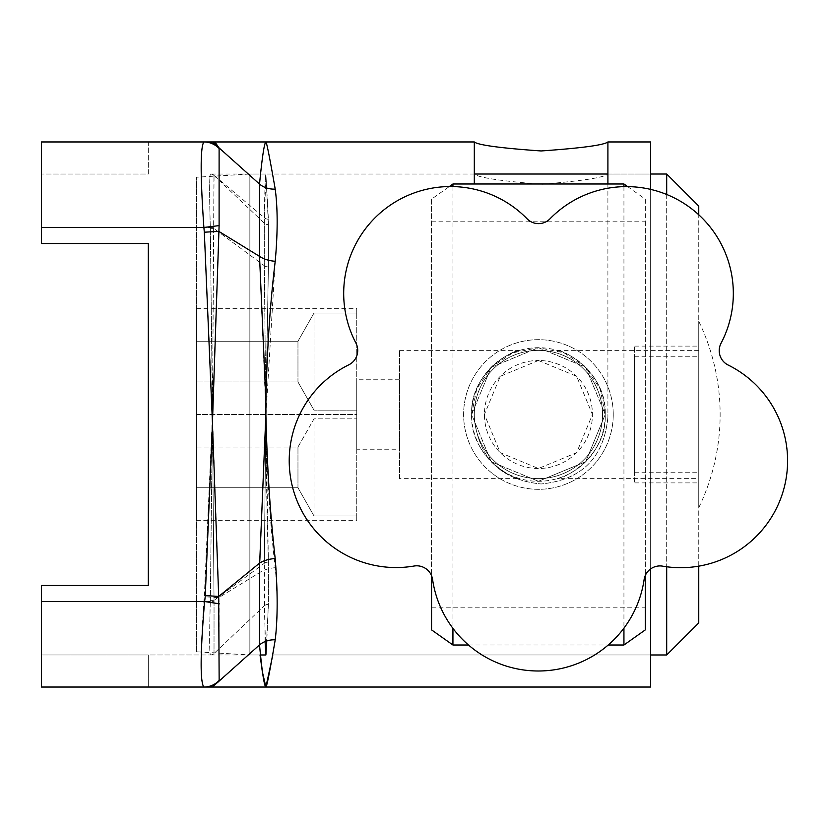 <?xml version="1.0" encoding="UTF-8"?>
<svg xmlns="http://www.w3.org/2000/svg" width="829" height="829" viewBox="0 0 829 829"><rect width="100%" height="100%" fill="white"/><g stroke="black" fill="none" stroke-linecap="round" stroke-linejoin="round"><path stroke-width="0.62" stroke-dasharray="4.14 3.11" d="M260.026 654.972L259.529 572.632L265.891 414.5C266.7 470.582 269.808 521.648 275.218 567.73C277.798 596.32 277.798 620.372 275.218 639.884L272.814 654.972M607.906 417.174C603.958 457.743 581.689 480.012 541.109 483.97C581.678 480.012 603.947 457.743 607.906 417.174L607.906 414.5L607.906 417.174M474.312 417.174C478.271 457.743 500.529 480.012 541.109 483.97C500.529 480.012 478.26 457.743 474.312 417.174L474.312 414.5L474.312 417.174M474.312 141.956L474.312 183.997M265.891 413.671L264.296 265.684L265.891 412.624L268.399 266.928L268.399 224.628L265.891 174.235L264.296 223.156L264.296 265.684L264.296 217.695C264.793 189.074 265.332 174.515 265.891 174.028L474.312 174.028C478.26 177.593 500.529 181.012 541.109 184.276C581.689 181.012 603.958 177.593 607.906 174.038L607.906 141.977M607.906 183.997L607.906 414.5L607.906 174.028L650.661 174.028L650.661 654.972L650.661 174.028L607.906 174.028M212.462 420.22L214.048 601.678L212.452 417.495L214.048 175.561L212.328 174.028L213.975 175.302A5.347 5.347 -90 0 0 210.504 174.028L265.891 174.017L268.389 219.208L268.399 266.917L265.912 404.055M265.083 641.553L264.296 563.316L264.296 605.844L265.891 654.972L268.399 604.372L268.399 562.072L265.891 416.376L264.296 563.316L265.891 413.422L259.529 256.368L259.529 184.079C262.151 157.168 264.275 143.127 265.891 141.956C266.7 142.443 269.808 158.163 275.218 189.116C277.798 208.628 277.798 232.68 275.218 261.27L265.891 415.35M265.891 654.972L212.452 654.972L214.017 653.49L212.452 654.972L210.297 654.972L212.017 654.972M265.891 416.562C266.182 470.748 267.021 519.255 268.399 562.072L268.399 604.372L266.783 640.931M214.048 601.678L214.017 653.49L214.048 601.678L210.297 601.533C209.416 634.019 209.416 651.832 210.297 654.972L210.328 654.972A5.347 5.347 -90 0 0 214.017 653.49A5.347 5.347 -90 0 1 210.328 654.972C209.416 651.781 209.416 633.967 210.297 601.533L214.048 601.678M268.389 219.208A5.347 4.342 -1.8 0 1 264.296 217.695L213.975 175.302L212.452 413.122L210.328 228.68L214.027 228.617L210.328 228.669L212.452 411.516L210.328 600.331L214.017 600.383L210.328 600.331L212.452 420.189M219.105 680.557L218.846 681.324A21.378 21.336 90 0 1 204.317 687.044L203.882 687.044C200.276 682.039 200.276 653.532 203.882 601.533L219.105 603.388L219.105 680.557A21.378 21.222 -90 0 1 203.882 687.044L41.45 687.044L148.329 687.044L148.329 654.972L41.45 654.972L148.329 654.972L148.329 687.044L41.45 687.044L41.45 585.502L41.45 601.533L41.45 585.502L148.329 585.502L41.45 585.502L148.329 585.502L148.329 243.498L41.45 243.498L148.329 243.498L41.45 243.498L41.45 141.956L148.329 141.956L148.329 174.028L41.45 174.028L148.329 174.028L148.329 141.956L41.45 141.956L41.45 227.467L41.45 141.956L203.882 141.956A21.378 21.222 -90 0 1 219.105 148.443L219.105 225.612L203.882 227.467C200.276 175.634 200.276 147.137 203.882 141.956M148.329 585.502L148.329 243.498M41.45 243.498L41.45 227.467L41.45 243.498M41.45 654.972L210.297 654.972A5.347 5.337 90 0 0 214.048 653.439A5.347 5.337 90 0 1 210.297 654.972L41.45 654.972M212.338 141.956L204.317 141.956A21.378 21.336 90 0 1 218.846 147.676L219.105 148.443M212.452 174.028L210.328 174.028C209.416 177.209 209.416 195.022 210.297 227.467C209.354 195.053 209.416 177.24 210.462 174.028L210.504 174.028M214.017 175.385A5.347 5.337 90 0 0 210.462 174.028L210.297 174.028A5.347 5.347 -90 0 1 214.017 175.51L264.296 223.156A5.347 4.218 -2 0 0 268.399 224.628M650.661 568.912L650.661 189.395M650.661 141.956L650.661 687.044M212.452 141.956L215.581 142.909M275.218 567.73A21.378 11.979 174.6 0 0 259.529 572.632L218.846 597.616L204.317 596.787L212.452 415.567L219.105 603.388M212.452 414.096L204.317 232.213L218.846 231.384L212.452 413.723M219.105 225.612L218.846 231.384L259.529 256.368A21.378 11.979 -174.6 0 0 275.218 261.27M275.218 639.884A21.378 17.627 -172.1 0 0 259.529 644.921L212.918 687.023M538.435 360.491L500.25 376.314L484.426 414.5L500.25 452.686L538.435 468.509L576.621 452.686L592.445 414.5L576.621 376.314L538.435 360.491A54.009 54.009 0 0 1 592.445 414.5A54.009 54.009 0 0 1 538.435 468.509A54.009 54.009 0 0 1 484.426 414.5A54.009 54.009 0 0 1 538.435 360.491M471.639 414.5L476.748 388.874L491.203 367.268L512.809 352.812L538.435 347.703L564.062 352.812L585.668 367.268L600.123 388.874L605.232 414.5L585.668 461.743L538.435 481.297L491.203 461.743L471.639 414.5C469.846 455.649 511.752 478.716 519.731 478.623C511.752 478.716 469.846 455.649 471.639 414.5A66.797 66.797 0 0 0 571.834 472.354A66.797 66.797 0 0 0 571.834 356.646A66.797 66.797 0 0 0 471.639 414.5C469.846 373.351 511.752 350.284 519.731 350.377C511.752 350.284 469.846 373.351 471.639 414.5M557.14 478.623C565.119 478.716 607.025 455.649 605.232 414.5C607.025 373.351 565.119 350.284 557.14 350.377C565.119 350.284 607.025 373.351 605.232 414.5C607.025 455.649 565.119 478.716 557.14 478.623L698.754 478.623L698.754 350.377L698.754 478.623M196.421 308.699L196.421 341.247L297.963 341.247L196.421 341.247L196.421 308.699L356.739 308.699L356.739 313.061L313.994 313.061L297.963 341.247L313.994 313.061L356.739 313.061L356.739 308.699M196.421 381.951L297.963 381.951L313.994 410.137L356.739 410.137L356.739 414.5L356.739 410.137L313.994 410.137L297.963 381.951L196.421 381.951L196.421 414.5L196.421 341.247L196.421 381.951M196.421 414.5L356.739 414.5L356.739 418.863L356.739 414.5L196.421 414.5L196.421 447.049L297.963 447.049L313.994 418.863L356.739 418.863L313.994 418.863L297.963 447.049L196.421 447.049L196.421 414.5M313.994 515.939L356.739 515.939L356.739 520.301L356.739 515.939L313.994 515.939L297.963 487.753L313.994 515.939L313.994 418.863L313.994 515.939M196.421 487.753L297.963 487.753L196.421 487.753L196.421 520.301L196.421 447.049L196.421 487.753M196.421 520.301L356.739 520.301M356.739 313.061L356.739 410.137L356.739 313.061M356.739 418.863L356.739 515.939L356.739 418.863M356.739 449.235L356.739 379.765L356.739 449.235L399.495 449.235L399.495 379.765L399.495 449.235M313.994 410.137L313.994 313.061L313.994 410.137M297.963 487.753L297.963 447.049L297.963 487.753M297.963 381.951L297.963 341.247L297.963 381.951M698.754 566.155L698.754 214.784M698.754 206.089L698.754 622.911M666.692 654.972L666.692 174.028M666.692 194.483L666.692 566.767M196.421 651.77L196.421 177.23L196.421 651.77L249.861 654.972L249.861 174.028L249.861 654.972L259.995 654.972M650.661 654.972L272.928 654.972L650.661 654.972M399.495 478.623L399.495 350.377L399.495 478.623L519.731 478.623M602.559 414.5A64.123 64.123 0 0 0 506.374 358.967A64.123 64.123 0 0 0 506.374 470.033A64.123 64.123 0 0 0 602.559 414.5A64.123 64.123 0 0 0 506.374 358.967A64.123 64.123 0 0 0 506.374 470.033A64.123 64.123 0 0 0 602.559 414.5A64.123 64.123 0 0 0 506.374 358.967A64.123 64.123 0 0 0 506.374 470.033A64.123 64.123 0 0 0 602.559 414.5A64.123 64.123 0 0 0 506.374 358.967A64.123 64.123 0 0 0 506.374 470.033A64.123 64.123 0 0 0 602.559 414.5M613.253 414.5A74.817 74.817 0 0 0 501.027 349.703A74.817 74.817 0 0 0 501.027 479.297A74.817 74.817 0 0 0 613.253 414.5A74.817 74.817 0 0 0 501.027 349.703A74.817 74.817 0 0 0 501.027 479.297A74.817 74.817 0 0 0 613.253 414.5M538.435 481.297L491.203 461.732L471.639 414.5L491.203 367.268L538.435 347.703L585.668 367.268L605.232 414.5L585.668 461.732L538.435 481.297L585.668 461.732L605.232 414.5L585.668 367.268L538.435 347.703L491.203 367.268L471.639 414.5L491.203 461.732L538.435 481.297M452.935 186.546L452.935 628.361M627.646 186.618L645.314 199.115L645.314 221.789L431.557 221.789L431.557 199.115L449.359 186.525M431.557 199.115L431.557 575.74M468.478 645.003L608.237 645.003M623.936 186.649L623.936 628.154M645.314 199.115L645.314 575.45M645.314 629.885L645.314 607.211L431.557 607.211L431.557 629.885M645.314 221.789L645.314 607.211M431.557 221.789L431.557 607.211M414.034 566.031A16.031 16.031 0 0 1 432.593 579.523A106.879 106.879 0 0 0 644.102 579.637A16.031 16.031 0 0 1 662.672 566.155A106.879 106.879 0 0 0 728.142 365.029A16.031 16.031 0 0 1 721.064 343.206A106.879 106.879 0 0 0 550.01 218.794A16.031 16.031 0 0 1 527.068 218.783A106.879 106.879 0 0 0 355.89 343.009A16.031 16.031 0 0 1 348.781 364.833A106.879 106.879 0 0 0 414.034 566.031M698.754 471.286L698.754 356.781L698.754 471.286M634.631 471.286L634.631 356.781L634.631 471.286M634.631 481.804L634.631 346.097L634.631 481.804M698.754 481.804L698.754 346.097L698.754 481.804M698.754 506.177L698.754 321.32L698.754 506.177M264.296 265.684A5.347 3.275 1.5 0 0 268.399 266.928A5.347 3.275 1.3 0 1 264.296 265.684L214.027 228.617L264.296 265.684M264.296 563.316A5.347 3.275 -1.5 0 1 268.399 562.072A5.347 3.275 178.5 0 0 264.296 563.316L214.017 600.383L264.296 563.316M264.296 605.844A5.347 4.218 2 0 1 268.399 604.372A5.347 4.218 -178 0 0 264.296 605.844L214.017 653.49L264.296 605.844M210.328 228.68L210.297 227.467L214.048 227.322L41.45 227.467L203.882 227.467L204.317 232.213M41.45 601.533L210.297 601.533L210.328 600.331L210.297 601.533L41.45 601.533L203.882 601.533L204.317 596.787M214.048 175.561A5.347 5.337 90 0 0 210.297 174.028M41.45 227.467L210.297 227.467L210.328 228.669M275.218 189.116A21.378 17.627 172.1 0 1 259.529 184.079L218.846 147.676M212.452 415.277L212.452 414.5M698.754 350.377L557.14 350.377M474.312 174.028L249.861 174.028L196.421 177.23M399.495 379.765L356.739 379.765M519.731 350.377L399.495 350.377M634.631 472.219L698.754 472.219M634.631 356.781L698.754 356.781M634.631 482.903L698.754 482.903M634.631 346.097L698.754 346.097M698.754 507.68A213.758 213.758 0 0 0 698.754 321.32"/><path stroke-width="1.24" d="M212.452 423.992L205.271 595.574L218.69 596.455L212.452 423.951M474.312 183.997L474.312 141.956L265.891 141.956C264.275 143.127 262.151 157.168 259.529 184.079L259.529 256.368L265.891 400.573A263.156 68.838 89.6 0 0 265.891 414.5L259.674 563.036L259.529 644.91C262.047 671.915 264.171 685.956 265.891 687.044C266.845 686.588 269.953 670.848 275.228 639.822C277.798 618.123 277.788 591.036 275.187 558.549C270.192 514.581 267.093 466.561 265.891 414.5A263.052 68.838 -89.6 0 0 265.891 400.573C267.031 349.662 270.14 303.227 275.218 261.27C277.798 232.68 277.798 208.628 275.218 189.116C269.808 158.163 266.7 142.443 265.891 141.956L212.193 141.956M650.661 189.395L650.661 141.956L607.906 141.956C603.947 145.106 581.678 148.111 541.109 150.961C500.529 148.111 478.271 145.106 474.312 141.977M607.906 141.956L607.906 183.997M265.912 404.055L265.891 414.5M266.783 640.931L265.891 654.972L265.083 641.553M212.452 420.189L212.452 413.122L212.462 420.22M215.581 142.909L218.846 147.676L212.452 141.956L41.45 141.956L41.45 243.498L148.329 243.498L148.329 585.502L41.45 585.502L41.45 687.044L203.851 687.044A21.378 21.202 -90 0 0 219.146 680.474L218.69 596.455L259.674 563.036A21.378 11.274 175.2 0 1 275.187 558.549M148.329 243.498L148.329 585.502M205.271 595.574A23.937 4.332 104.2 0 1 204.587 601.533C200.255 653.49 200.017 681.987 203.851 687.044L212.193 687.044M203.882 141.956C200.276 146.971 200.276 175.468 203.882 227.467L219.105 225.612L219.105 148.443A21.378 21.222 -90 0 0 203.882 141.956L204.317 141.956A21.378 21.336 90 0 1 218.846 147.676L259.529 184.079A21.378 17.627 -7.9 0 0 275.218 189.116M272.814 654.972L265.891 687.023L262.327 671.645L260.026 654.972M204.317 687.044L650.661 687.044L650.661 568.912M212.452 687.044L219.146 680.474M275.228 639.822A21.378 17.627 -172.9 0 0 259.529 644.91L218.877 681.293A21.378 21.336 90 0 1 204.328 687.044M219.239 603.802L204.587 601.533L41.45 601.533M219.105 148.443L218.846 147.676M275.218 261.27A21.378 11.979 5.4 0 1 259.529 256.368L218.846 231.384L204.317 232.213L212.452 422.749L219.105 225.612M666.692 566.767L666.692 654.972L698.754 622.911L698.754 566.155M698.754 214.784L698.754 206.089L666.692 174.028L666.692 194.483M666.692 654.972L650.661 654.972M265.891 654.972L259.995 654.972M431.557 575.74L431.557 629.885L452.935 645.003L468.478 645.003M449.359 186.525L452.935 183.997L452.935 186.546M452.935 628.361L452.935 645.003M608.237 645.003L623.936 645.003L645.314 629.885L645.314 575.45M452.935 183.997L623.936 183.997L623.936 186.649M623.936 628.154L623.936 645.003M623.936 183.997L627.646 186.618M432.593 579.523A16.031 16.031 0 0 0 414.034 566.031A106.879 106.879 0 0 1 348.781 364.833A16.031 16.031 0 0 0 355.89 343.009A106.879 106.879 0 0 1 527.068 218.783A16.031 16.031 0 0 0 550.01 218.794A106.879 106.879 0 0 1 721.064 343.206A16.031 16.031 0 0 0 728.142 365.029A106.879 106.879 0 0 1 662.672 566.155A16.031 16.031 0 0 0 644.102 579.637A106.879 106.879 0 0 1 432.593 579.523M41.45 227.467L203.882 227.467L204.317 232.213M212.452 413.889L212.452 413.122M666.692 174.028L650.661 174.028M607.906 174.028L474.312 174.028"/></g></svg>
